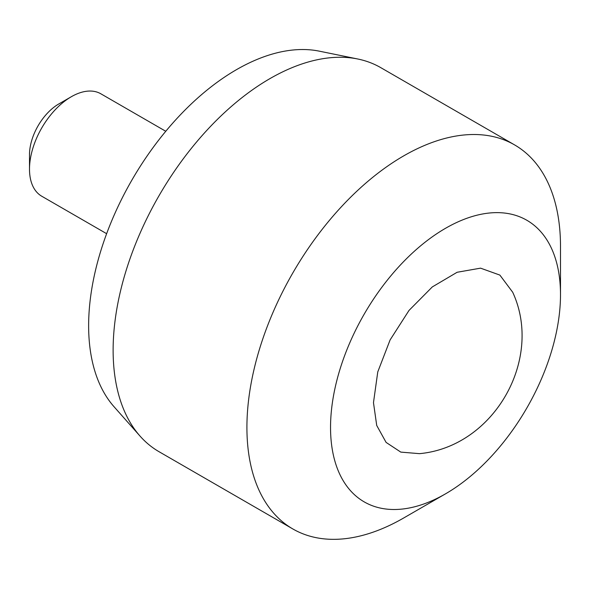 <?xml version="1.0" encoding="UTF-8"?>
<svg xmlns="http://www.w3.org/2000/svg" width="590" height="590" viewBox="0 0 590 590"><rect width="100%" height="100%" fill="white"/><g stroke="black" fill="none" stroke-linecap="round" stroke-linejoin="round"><path stroke-width="0.89" d="M514.576 144.897L380.779 67.651A221.737 128.023 120 0 0 357.769 59A221.737 128.023 120 0 0 196.396 142.212A221.737 128.023 120 0 0 113.125 350.202A221.737 128.023 120 0 0 140.051 436.106A221.737 128.023 120 0 0 159.049 451.711L292.839 528.957A221.737 128.023 -60 0 1 246.915 427.455A221.737 128.023 -60 0 1 343.705 204.302A221.737 128.023 -60 0 1 514.576 144.897A221.737 128.023 -60 0 1 560.5 246.406L560.5 294.683A162.604 93.884 -60 0 1 445.524 493.837A162.604 93.884 -60 0 1 330.54 427.455A162.604 93.884 -60 0 1 445.516 228.301A162.604 93.884 -60 0 1 560.5 294.683M357.769 59L319.293 51.16A209.059 120.699 120 0 0 167.154 129.616A209.059 120.699 120 0 0 88.633 325.717A209.059 120.699 120 0 0 114.025 406.709L140.051 436.106M165.768 131.275L100.875 93.81A59.133 34.139 120 0 0 71.309 96.738A59.133 34.139 120 0 0 71.309 96.745A59.133 34.139 120 0 0 29.5 169.16A59.133 34.139 120 0 0 41.75 196.227L106.635 233.692M71.309 96.738L58.771 103.98A41.389 23.895 120 0 0 58.764 103.98A41.389 23.895 120 0 0 29.5 154.676L29.5 169.16M445.524 493.837L403.707 517.976A221.737 128.023 -60 0 1 292.839 528.957M373.477 402.66L377.762 371.929L390.101 339.929L409.018 310.429L432.293 286.932L457.125 272.27L480.57 268.155L499.87 275.088L512.695 292.234C543.766 359.317 493.889 446.822 419.497 453.658L400.802 452.11L386.103 442.412L376.715 425.442L373.477 402.66M58.764 103.98L71.309 96.745"/></g></svg>

